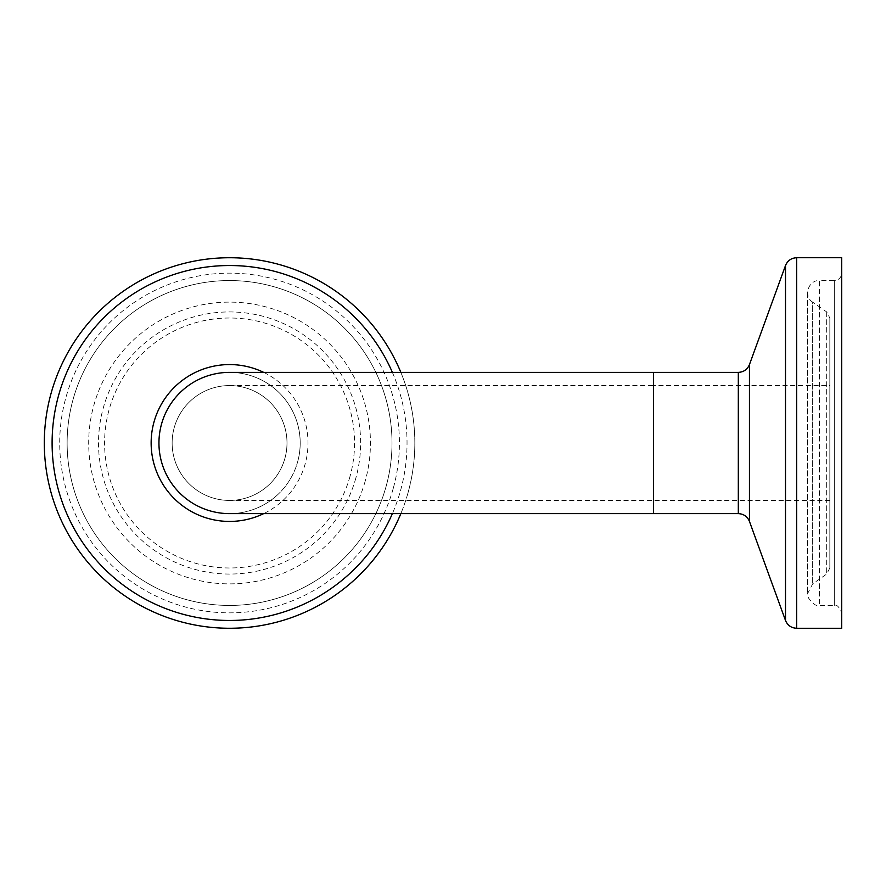 <?xml version="1.0" encoding="UTF-8"?>
<svg xmlns="http://www.w3.org/2000/svg" width="886" height="886" viewBox="0 0 886 886"><rect width="100%" height="100%" fill="white"/><g stroke="black" fill="none" stroke-linecap="round" stroke-linejoin="round"><path stroke-width="0.66" stroke-dasharray="4.43 3.32" d="M300.199 443A70.625 70.625 0 0 1 229.574 513.625A70.625 70.625 0 0 0 297.63 461.861A70.625 70.625 0 0 1 179.205 492.505A70.625 70.625 0 0 1 211.876 374.623A70.625 70.625 0 0 1 297.63 461.861A70.625 70.625 0 0 1 179.205 492.505A70.625 70.625 0 0 1 211.876 374.623A70.625 70.625 0 0 1 297.63 461.861A70.625 70.625 0 0 0 229.574 372.375A70.625 70.625 0 0 1 300.199 443M286.998 443A57.435 57.435 0 0 1 229.574 500.435A57.435 57.435 0 0 1 172.139 443A57.435 57.435 0 0 1 229.574 385.565A57.435 57.435 0 0 1 286.998 443M653.469 443L653.469 513.625L653.469 443M229.574 385.565L653.469 385.565L653.469 500.435L653.469 385.565L829.839 385.565L829.839 500.435L829.839 385.565M841.7 628.274L841.7 257.726M841.7 273.143L841.7 612.857L841.7 273.143C841.257 277.65 838.787 280.12 834.291 280.552L834.291 605.448L834.291 280.552L819.472 280.552L819.472 605.448L819.472 280.552C808.309 279.921 803.159 296.245 812.661 302.126L812.661 583.874L812.661 302.126L826.682 311.938L829.839 318.008L829.839 567.992L829.839 318.008M284.915 458.339A57.435 57.435 0 0 1 188.607 483.258A57.435 57.435 0 0 1 215.187 387.392A57.435 57.435 0 0 1 284.915 458.339A57.435 57.435 0 0 1 188.607 483.258A57.435 57.435 0 0 1 215.187 387.392A57.435 57.435 0 0 1 284.915 458.339M400.849 372.375A185.274 185.274 0 0 1 400.849 513.625M408.103 492.494A185.274 185.274 0 0 1 97.438 572.877A185.274 185.274 0 0 1 183.158 263.64A185.274 185.274 0 0 1 408.103 492.494M386.108 486.392A162.448 162.448 0 0 1 113.718 556.873A162.448 162.448 0 0 1 188.873 285.735A162.448 162.448 0 0 1 386.108 486.392A162.448 162.448 0 0 1 113.718 556.873A162.448 162.448 0 0 1 188.873 285.735A162.448 162.448 0 0 1 386.108 486.392A162.448 162.448 0 0 1 113.718 556.873A162.448 162.448 0 0 1 188.873 285.735A162.448 162.448 0 0 1 386.108 486.392M738.315 513.625L738.315 372.375M749.456 521.422L749.456 364.578M785.505 620.466L785.505 265.534M796.647 628.274L796.647 257.726M826.682 311.938L826.682 574.062L826.682 311.938M263.674 372.375A78.422 78.422 0 0 1 263.674 513.625M392.376 372.375A177.466 177.466 0 0 1 392.376 513.625M393.251 488.374A169.857 169.857 0 0 1 108.435 562.067A169.857 169.857 0 0 1 187.024 278.558A169.857 169.857 0 0 1 393.251 488.374M365.32 480.633A140.874 140.874 0 0 1 129.101 541.756A140.874 140.874 0 0 1 194.278 306.622A140.874 140.874 0 0 1 365.32 480.633M355.862 478.008A131.062 131.062 0 0 1 136.101 534.867A131.062 131.062 0 0 1 196.736 316.114A131.062 131.062 0 0 1 355.862 478.008M350.014 476.391A124.992 124.992 0 0 1 140.431 530.614A124.992 124.992 0 0 1 198.265 321.995A124.992 124.992 0 0 1 350.014 476.391M829.839 500.435L229.574 500.435M829.839 567.992L826.682 574.062L812.661 583.874L807.611 593.587L808.409 597.862C812.983 604.053 816.67 606.589 819.472 605.448L834.291 605.448C836.617 604.23 839.086 606.7 841.7 612.857M807.611 292.413L807.611 593.587L807.611 292.413"/><path stroke-width="1.33" d="M229.574 513.625A70.625 70.625 0 0 1 158.948 443A70.625 70.625 0 0 1 229.574 372.375A70.625 70.625 0 0 0 158.948 443A70.625 70.625 0 0 0 229.574 513.625L653.469 513.625L653.469 372.375L653.469 513.625L738.315 513.625L738.315 372.375L229.574 372.375M796.647 257.726L796.647 628.274L841.7 628.274L841.7 257.726L796.647 257.726C791.298 258.003 787.588 260.595 785.505 265.534L749.456 364.578C747.374 369.506 743.664 372.109 738.315 372.375M400.849 513.625A185.274 185.274 0 0 1 116.863 590.043A185.274 185.274 0 0 1 116.863 295.957A185.274 185.274 0 0 1 400.849 372.375M749.456 364.578L749.456 521.422C747.374 516.494 743.664 513.891 738.315 513.625M785.505 265.534L785.505 620.466L749.456 521.422M263.674 513.625A78.422 78.422 0 0 1 151.141 443A78.422 78.422 0 0 1 263.674 372.375M392.376 513.625A177.466 177.466 0 0 1 120.762 583.198A177.466 177.466 0 0 1 120.762 302.802A177.466 177.466 0 0 1 392.376 372.375M796.647 628.274C791.298 627.997 787.588 625.405 785.505 620.466"/></g></svg>
